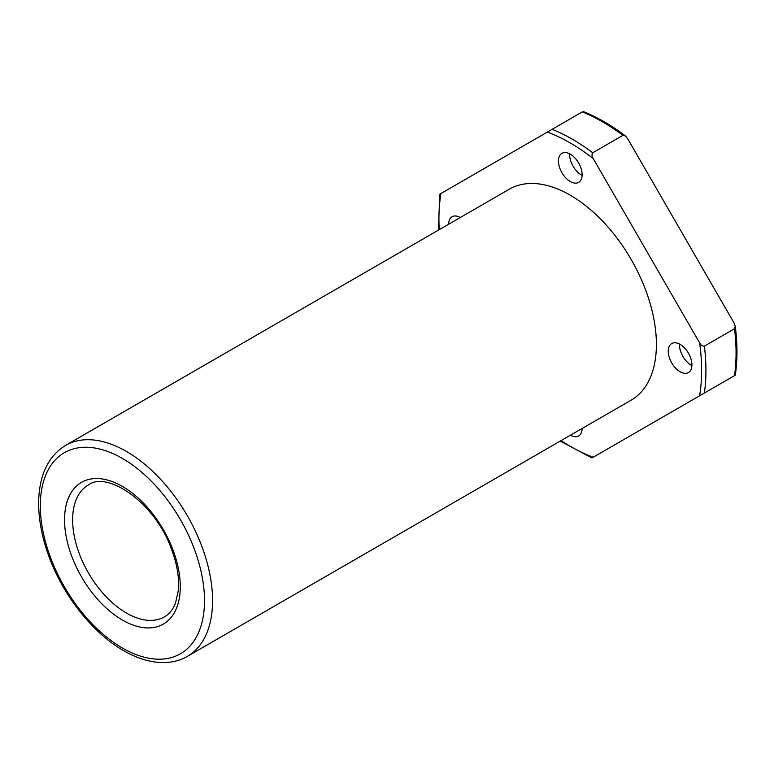 <?xml version="1.0" encoding="UTF-8"?>
<svg xmlns="http://www.w3.org/2000/svg" width="774" height="774" viewBox="0 0 774 774"><rect width="100%" height="100%" fill="white"/><g stroke="black" fill="none" stroke-linecap="round" stroke-linejoin="round"><path stroke-width="1.16" d="M734.062 375.903L699.609 395.795A185.75 107.247 -120 0 0 699.609 342.853C700.78 345.156 702.366 346.259 704.379 346.133L734.516 328.737L735.252 326.26L734.062 322.961L627.656 138.662L625.392 135.972L622.886 135.373L592.739 152.778C591.636 154.461 591.791 156.387 593.203 158.554A185.75 107.247 -120 0 0 547.353 132.083L581.806 112.191M699.609 342.853L593.203 158.554M440.483 193.781L440.948 193.519A185.75 107.247 -120 0 0 439.255 229.655M561.063 440.619A185.75 107.247 -120 0 0 593.203 457.231L699.609 395.795M547.353 132.083L440.948 193.519M570.274 181.522A16.747 9.665 -120 0 0 578.652 182.354A16.747 9.665 -120 0 0 578.652 163.014A16.747 9.665 -120 0 0 561.905 153.349A16.747 9.665 -120 0 0 559.341 166.768A16.747 9.665 -120 0 0 570.274 181.522M569.645 153.833A16.747 9.665 -120 0 0 581.477 175.059A16.747 9.665 -120 0 0 582.106 175.408M680.094 371.733A16.747 9.665 -120 0 0 688.463 372.555A16.747 9.665 -120 0 0 688.463 353.215A16.747 9.665 -120 0 0 671.716 343.55A16.747 9.665 -120 0 0 669.152 356.969A16.747 9.665 -120 0 0 680.094 371.733M187.347 656.381L631.178 400.139A121.808 70.328 -120 0 0 631.178 259.493A121.808 70.328 -120 0 0 509.379 189.166L65.548 445.408C48.569 456.012 39.619 474.239 38.7 500.091C38.265 516.732 41.264 534.35 47.698 552.965C61.533 593.474 91.816 632.619 123.598 650.634C138.188 659.051 152.226 663.018 165.723 662.525C173.628 662.157 180.835 660.116 187.347 656.381A121.808 70.328 -120 0 0 187.347 515.736A121.808 70.328 -120 0 0 65.548 445.408M570.428 435.211A16.747 9.665 -120 0 0 578.652 435.965A16.747 9.665 -120 0 0 582.116 428.467M460.317 217.494A16.747 9.665 -120 0 0 452.093 216.749A16.747 9.665 -120 0 0 448.62 224.247M581.622 428.748A16.747 9.665 -120 0 0 582.106 429.009M679.466 344.033A16.747 9.665 -120 0 0 691.288 365.26A16.747 9.665 -120 0 0 691.917 365.609M459.833 217.233A16.747 9.665 -120 0 0 459.824 217.784M704.379 393.037A188.798 108.999 -120 0 0 704.379 346.133M734.516 375.632A188.798 108.999 -120 0 0 734.516 328.737M592.739 152.778A188.798 108.999 -120 0 0 552.123 129.326M622.886 135.373A188.798 108.999 -120 0 0 582.261 111.92M122.408 648.022A116.09 67.028 -120 0 0 193.5 546.879A116.09 67.028 -120 0 0 51.316 464.787A116.09 67.028 -120 0 0 122.408 648.022M122.408 620.051A81.841 47.253 -120 0 0 172.525 548.747A81.841 47.253 -120 0 0 72.301 490.88A81.841 47.253 -120 0 0 122.408 620.051M126.452 613.056A76.123 43.954 -120 0 0 164.514 616.82C169.293 614.121 172.97 609.506 175.543 602.975L178.33 590.427C179.452 577.723 177.043 563.627 171.102 548.147C154.877 502.713 107.354 470.505 88.381 484.969A76.123 43.954 -120 0 0 76.713 545.97A76.123 43.954 -120 0 0 126.452 613.056M735.3 375.187C737.535 360.123 737.516 343.811 735.252 326.26M438.461 230.11L439.709 194.235M625.392 135.972C611.325 125.233 597.209 117.068 583.045 111.475M591.965 457.947L560.27 441.083"/></g></svg>
